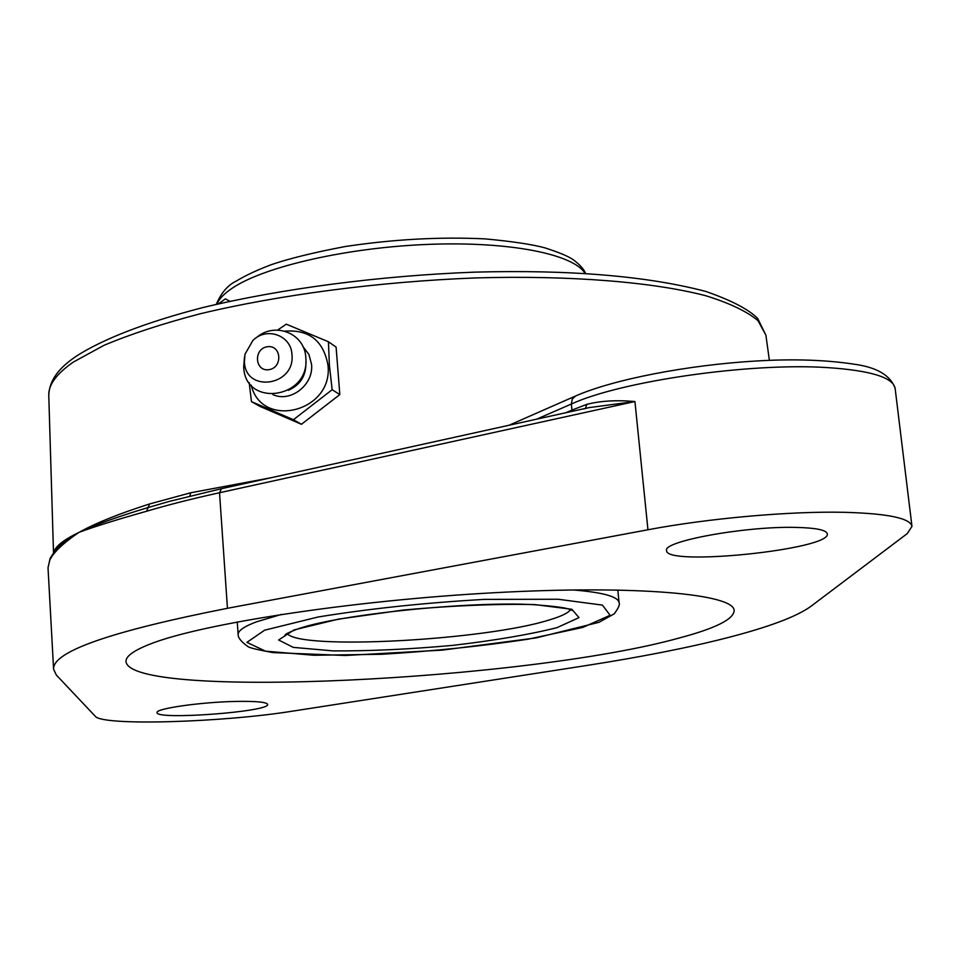 <?xml version="1.0" encoding="UTF-8"?>
<svg xmlns="http://www.w3.org/2000/svg" width="960" height="960" viewBox="0 0 960 960"><rect width="100%" height="100%" fill="white"/><g stroke="black" fill="none" stroke-linecap="round" stroke-linejoin="round"><path stroke-width="1.44" d="M271.116 477.732L190.764 492.756L149.58 503.964C119.268 513.636 96.048 522.948 79.932 531.888L78.264 532.86L79.932 531.888C96.024 524.484 118.776 516.36 148.188 507.516L169.512 501.336M53.604 669.324C52.176 651.804 110.124 631.452 227.448 608.292L647.952 529.764C708.24 518.34 789.996 511.056 844.272 512.304C887.7 513.504 910.26 518.196 911.964 526.356L907.308 533.556L811.248 606.072C783.096 627.072 693.924 648.876 585.252 665.712L293.124 711.06C222.672 722.472 102.3 726.132 95.316 716.316L56.376 675.084L53.604 669.324L48.024 567.756L49.8 560.16C53.4 552.48 62.892 543.384 78.264 532.86M79.932 531.996C96.156 526.092 118.38 519.18 146.604 511.248C167.844 504.936 192.144 498.768 219.528 492.732L221.496 488.676L588.912 407.64L634.932 401.532C616.536 399.912 600.504 400.848 586.836 404.352L585.456 408.396M49.8 560.16L50.352 557.904M55.104 550.716L55.152 550.656C59.4 545.124 67.104 539.16 78.252 532.764C63.252 540.06 55.092 546.624 53.772 552.456M583.44 408.996L588.912 407.64M190.764 492.756L189.804 496.08M149.58 503.964L146.604 511.248M679.08 638.04C527.964 680.196 130.464 700.308 126 661.608C125.616 656.376 133.644 650.532 150.108 644.076C201.06 623.772 351.864 600.432 494.268 592.728C636.864 584.916 734.232 594.06 734.148 610.548C733.776 619.248 715.428 628.416 679.08 638.04M235.584 701.436C255.936 701.076 266.616 702.06 267.648 704.388C270.42 711.756 155.568 720.324 157.08 712.596C155.172 708.648 200.58 702.108 235.584 701.436M795.696 527.4C815.832 527.856 826.368 529.992 827.304 533.808C831.468 549.444 665.148 566.64 666.6 550.584C662.076 541.38 745.308 526.068 795.696 527.4M339.828 394.584L301.44 424.284L259.824 406.344L251.46 401.628L293.424 419.724L332.16 389.712L339.828 394.584L336.096 347.064L328.428 341.76L286.284 324.18L277.596 330.072M249.192 382.62L251.46 401.628M332.16 389.712L329.376 365.088L328.428 341.76M301.44 424.284L293.424 419.724M284.88 331.152C309.132 329.4 323.496 340.728 327.972 365.148C333.576 411.648 261.72 429.912 251.22 385.164M268.956 369.672C254.82 371.916 253.164 348.792 267.276 346.752C281.412 344.448 283.14 367.644 268.956 369.672M302.904 346.524L308.904 354.432L311.544 364.296C313.896 384.684 290.64 402.888 272.928 394.62M305.82 362.34L305.892 363.156C305.976 376.044 300.144 385.08 288.396 390.276M256.404 337.68C274.656 321.348 304.86 333.312 305.796 357.552C310.356 398.604 244.956 408.156 243.696 366.972L244.464 357.072M291.96 354.576C295.428 385.98 245.4 393.384 244.404 361.812L244.992 354.228L252.852 340.488C266.568 326.496 291.276 335.28 291.96 354.576M218.376 303.876L225.384 298.872L229.944 301.296M227.448 608.292L219.528 492.732L634.932 401.532L647.952 529.764M571.92 411.384L571.944 410.088L565.836 412.728M586.836 404.352L571.944 410.088L571.356 404.04C620.472 381.288 749.508 362.46 827.364 367.596C870.492 370.476 893.088 377.4 895.128 388.368C890.784 376.164 878.544 368.328 858.408 364.86C828.648 359.952 794.592 358.668 756.24 361.008C687.108 365.016 612.72 379.62 575.556 396.012L572.244 399.06L571.356 404.04L536.64 419.16M765.9 335.184L757.692 318.48C748.74 309.408 731.472 300.396 705.888 291.456C646.98 276 569.868 269.556 474.564 272.148C379.824 275.7 280.752 288.756 202.596 307.632C146.112 322.248 103.248 338.892 76.272 356.196C64.38 364.38 49.536 376.368 48.768 395.4C48.336 384.888 56.52 373.776 73.308 362.088L103.92 345.36C130.224 334.272 162.168 323.784 199.728 313.884C278.784 294.876 379.344 281.628 475.512 277.932C570.876 275.184 653.7 282.072 706.044 295.812C729.696 303.18 747.024 311.472 758.016 320.676L765.9 335.184L769.38 360.372M570.564 609.66C568.32 612.924 561.324 616.332 549.576 619.86C485.736 640.296 299.004 650.484 287.148 633.456M294.024 629.928L278.628 639.996L293.244 647.376L333.012 650.88C369.432 651.12 409.308 649.284 452.664 645.384C494.808 640.464 529.596 634.548 557.016 627.648L579 617.616L571.86 609.288L534.852 604.584C496.428 603.768 452.58 605.58 403.32 610.032L338.388 619.14L294.024 629.928M264.648 630.18L318.132 616.992C369.564 608.64 424.98 602.772 484.368 599.388L558.132 599.244L602.46 605.112L610.104 615.288L582.756 627.432L528.18 639.18C481.692 646.176 432.864 651.216 381.696 654.288L313.872 655.26L265.5 651.168L246.924 642.36L264.648 630.18M281.508 614.4L256.392 621.864C243.972 626.532 237.888 630.804 238.14 634.668C238.116 637.932 241.404 641.928 248.04 646.656C249.708 647.88 257.964 649.86 272.796 652.584L345.336 655.488L442.344 650.124L536.1 637.908L598.968 622.32L614.256 613.824C618.456 608.124 620.064 604.404 619.08 602.688C618.288 596.628 602.916 592.38 572.94 589.932M216.864 304.224C219.084 298.824 224.388 293.364 232.776 287.832C264.984 266.376 347.688 247.452 428.472 244.38C509.328 241.212 573.6 254.136 584.952 273.312M50.328 557.952L55.14 550.68M168.72 501.552L221.496 488.676M48.024 567.756L50.148 558.288M48.768 395.4L53.508 552.816M575.112 396.204L509.064 425.244M911.964 526.356L895.128 388.368M285.54 634.536L285 635.1C285.324 634.152 288.972 632.328 295.944 629.628C334.392 614.784 471 600.816 534.324 604.716C551.832 606.036 562.956 607.38 567.696 608.748L572.316 610.452M619.08 602.688L617.82 589.98M238.14 634.668L237.264 621.936M216.276 304.356C221.208 292.896 227.736 285.204 235.872 281.292C245.628 275.412 257.544 269.832 271.608 264.564C289.416 258.492 313.896 252.492 345.072 246.552C393.312 239.268 440.004 236.712 485.136 238.884C512.22 241.416 532.104 244.392 544.812 247.824C558.624 252.3 567.936 256.14 572.736 259.368C579.528 264.336 583.812 269.004 585.564 273.348"/></g></svg>
